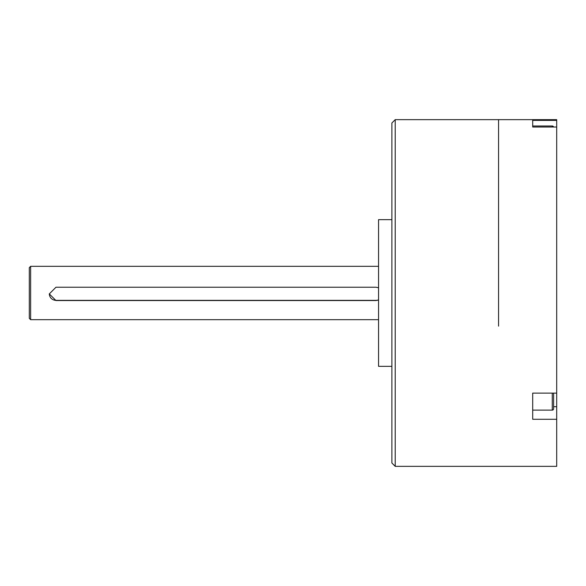 <?xml version="1.0" encoding="UTF-8"?>
<svg xmlns="http://www.w3.org/2000/svg" width="586" height="586" viewBox="0 0 586 586"><rect width="100%" height="100%" fill="white"/><g stroke="black" fill="none" stroke-linecap="round" stroke-linejoin="round"><path stroke-width="0.88" d="M498.561 326.131L498.561 119.654L498.561 326.131M556.7 419.276L556.7 466.346L395.22 466.346L395.22 119.654L556.7 119.654L556.7 120.386L532.696 120.386L532.696 127.016L556.7 127.016L556.7 393.118L532.696 393.118L532.696 419.276L556.7 419.276L556.7 393.118M556.7 127.016L556.7 120.386M532.696 127.016L532.696 120.386M395.22 466.346L391.888 463.013L391.888 122.987L395.22 119.654M391.888 366.338L378.556 366.338L378.556 219.662L391.888 219.662M30.633 319.67L29.3 318.337L29.3 267.663L30.633 266.33L30.633 319.67L378.556 319.67M378.556 299.842A6.666 6.666 -0 0 1 375.992 300.354L55.97 300.354A6.666 6.666 -0 0 1 49.305 293.806M378.556 287.741L375.992 287.228L55.97 287.228L49.305 293.923L55.97 300.552L375.992 300.552L378.556 300.047M30.633 266.33L378.556 266.33M532.696 410.119L552.276 410.119A1.333 1.333 0 0 0 553.609 408.786L553.609 393.118M532.696 393.638L532.696 393.118M552.276 127.016L552.276 125.997A1.333 1.333 0 0 1 553.565 127.016M553.609 406.721L556.7 406.721M552.276 410.119L552.276 393.118M532.696 125.997L552.276 125.997"/></g></svg>
